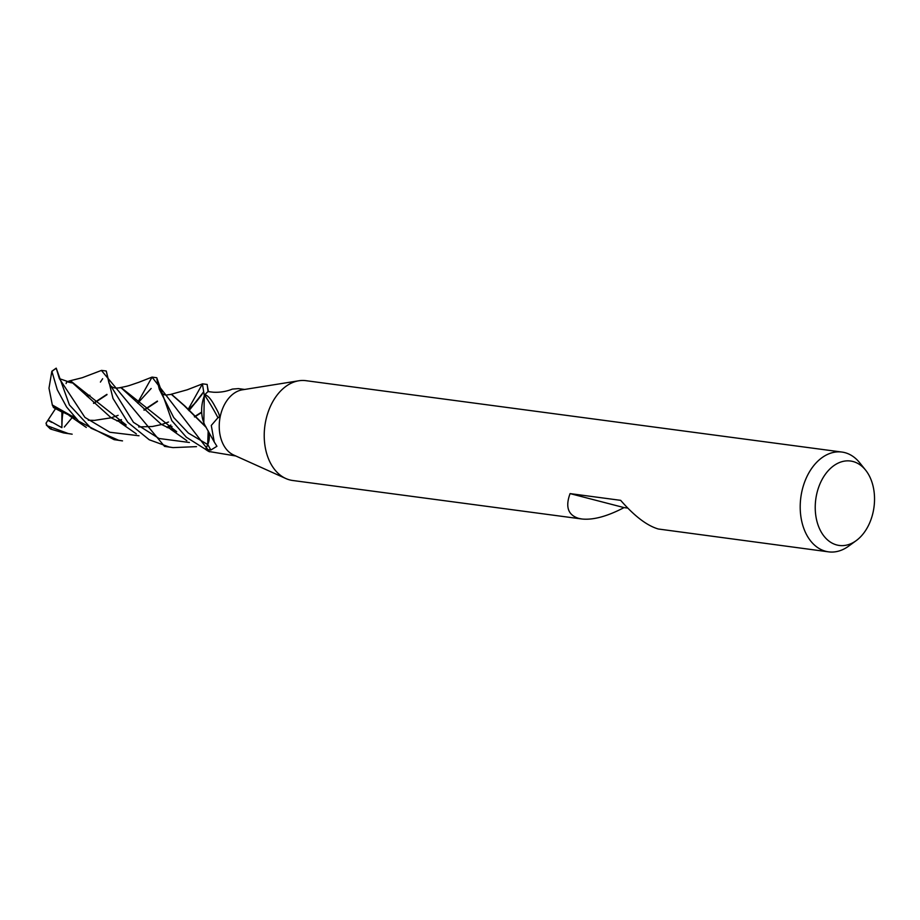 <?xml version="1.0" encoding="UTF-8"?>
<svg xmlns="http://www.w3.org/2000/svg" width="920" height="920" viewBox="0 0 920 920"><rect width="100%" height="100%" fill="white"/><g stroke="black" fill="none" stroke-linecap="round" stroke-linejoin="round"><path stroke-width="1.38" d="M627.75 508.081L624.047 507.598C607.223 516.408 593.135 520.202 581.785 518.983L292.617 480.481A50.347 34.718 -82.4 0 1 289.765 479.918A50.347 34.718 -82.4 0 1 285.798 478.515L233.611 454.986A33.557 23.149 -82.4 0 1 219.65 419.968A33.557 23.149 -82.4 0 1 242.293 389.827L298.816 380.776A50.347 34.718 -82.4 0 1 305.911 380.673L841.892 452.053A50.347 34.718 -82.4 0 1 844.755 452.605A50.347 34.718 -82.4 0 1 859.717 462.794L865.593 470.108A42.596 29.371 -82.4 0 1 856.198 540.638A42.596 29.371 -82.4 0 1 836.843 544.985A42.596 29.371 -82.4 0 1 816.339 495.845A42.596 29.371 -82.4 0 1 852.92 461.495A42.596 29.371 -82.4 0 1 865.593 470.108M244.674 389.447L238.452 388.619L232.357 389.091C226.446 391.517 220.11 392.564 213.348 392.219L208.012 391.598A33.557 23.149 -82.4 0 0 204.849 394.772C207.575 395.278 210.691 398.671 214.199 404.938C216.338 409.078 221.892 417.416 217.948 417.703L211.278 425.454L214.256 442.002L216.936 446.28L210.829 450.041L205.666 449.409L207.759 444.578A13.65 9.407 97.6 0 0 208.391 431.216M235.819 455.986L208.909 451.49A33.557 23.149 -82.4 0 1 205.666 449.409M285.798 478.515A50.347 34.718 -82.4 0 1 264.856 425.994A50.347 34.718 -82.4 0 1 298.816 380.776M856.198 540.638L848.619 546.158A50.347 34.718 -82.4 0 1 828.598 551.851A50.347 34.718 -82.4 0 1 825.746 551.298A50.347 34.718 -82.4 0 1 801.147 495.282A50.347 34.718 -82.4 0 1 841.892 452.053M581.785 518.983L578.806 518.409C568.077 515.165 565.167 506.897 570.078 493.603L620.667 500.342C634.432 516.12 646.978 525.676 658.306 529L828.598 551.851M205.976 427.098A27.749 19.136 -82.4 0 1 205.792 426.799A27.749 19.136 -82.4 0 1 204.665 395.151A4.542 3.128 97.6 0 0 204.849 394.772M204.665 395.151A578.323 390.206 164.6 0 1 217.948 417.703M624.047 507.598L570.078 493.603M196.489 446.637L173.017 447.614L169.073 446.97L149.258 439.783L127.822 422.337L112.976 398.406L106.26 371.013L101.556 370.392M101.453 370.484L164.553 446.372L173.017 447.614M137.517 402.891L152.064 377.108L209.564 451.8A33.557 23.138 -82.4 0 1 205.62 449.374L186.369 437.241L171.798 420.659L156.756 377.74L152.064 377.108M47.23 425.753A33.557 23.149 -82.4 0 0 50.784 429.111L51.117 428.421L50.795 429.111L63.618 432.929L72.151 434.183L68.275 433.55L47.23 425.753L46 423.246L48.116 419.968L61.881 427.65L61.916 426.362C62.123 418.082 62.548 413.482 63.215 412.574M188.036 409.607L202.423 383.939L204.274 395.462A33.557 23.138 -82.4 0 1 208.07 391.552L207.161 384.445L202.584 383.847M75.509 418.128L52.325 404.984L48.99 388.194L51.853 371.243L57.282 389.747L66.596 407.008L78.683 421.222L114.126 439.656L122.509 440.887L118.657 440.266L91.022 428.202L69.414 404.961L56.212 368.149L59.386 378.66L71.703 382.858L66.7 381.719L70.449 380.972L111.09 417.772L126.201 425.04M89.907 395.266L87.308 396.554M100.395 382.087L102.649 378.718M176.72 431.779L161.38 424.419L120.98 387.699L117.679 387.987C113.436 388.435 110.526 386.756 108.951 382.938L133.469 422.337L159.011 438.495L189.416 442.485L159.011 438.495L133.469 422.337L108.951 382.938L106.467 371.898M93.506 403.178L106.904 394.346M73.129 415.553L72.599 417.013M72.553 417.128L64.285 427.041M93.725 403.409L107.019 394.68M121.267 387.734L176.536 431.584M209.564 451.8L210.22 451.709M116.989 420.923L121.509 419.83M144.141 410.205L157.492 401.396M171.718 394.45L184.966 406.077L205.654 426.581M204.274 395.462L203.814 422.74M156.906 379.477L159.333 389.344L173.708 417.53L188.381 433.078L207.702 444.544L205.62 449.374M63.043 412.597L53.475 407.537L52.279 404.731M52.382 405.363L60.812 411.159L75.67 418.301M116.748 420.808L121.371 419.658M143.911 409.963L157.366 401.062M208.173 430.836L207.702 444.532L188.381 433.078L173.708 417.53L159.333 389.344C161.564 393.978 164.484 395.772 168.095 394.737L171.442 394.416L183.873 405.352L206.114 427.34M205.735 426.466L205.873 427.075M151.144 388.481L137.758 403.155M59.386 378.66L84.927 417.404L109.848 432.25L139 435.769L109.848 432.25L84.927 417.404L59.386 378.66M166.819 427.305L170.798 425.051L166.819 427.305M188.209 409.814L195.856 402.316L202.089 394.381L188.956 410.688L203.619 391.862M167.221 427.524L171.879 426.397M194.373 416.725L201.56 412.148M201.583 412.539L194.626 416.978M172.028 426.581L167.463 427.639M126.017 424.844L70.725 381.006M69.805 380.914L70.495 380.776M88.757 395.14L86.365 395.485M48.116 419.968L55.522 408.675M56.212 368.149L51.853 371.243M66.102 383.571L66.7 381.719M61.881 427.65L61.893 412.022M207.759 444.578A563.511 380.224 164.6 0 1 210.829 450.041M52.083 371.381A33.557 23.149 -82.4 0 1 56.212 368.345M47.886 420.336L51.773 422.383M205.792 426.799L214.256 442.002M176.099 431.135L170.556 429.134M152.041 377.108L138.759 382.329C127.248 386.17 129.938 385.675 119.151 387.826M170.373 429.042L186.852 440.691M120.98 387.699L121.555 387.768M69.046 415.437L86.296 427.443M202.561 383.835L187.185 389.804L170.833 394.358M118.105 415.334L111.423 417.714M111.136 417.806L94.438 420.394L88.285 420.221M75.06 417.668L69.092 415.46M207.46 386.676L208.426 391.644M168.498 422.027L161.828 424.465M161.564 424.546L152.386 426.5L138.69 426.926M125.568 424.396L119.761 422.28L136.321 433.86M101.556 370.38L82.225 377.729L68.885 381.075M50.197 428.812L46.299 424.971"/></g></svg>
